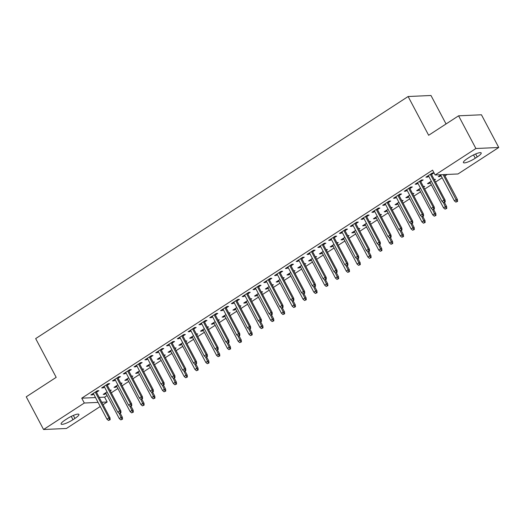 <?xml version="1.0" encoding="UTF-8"?>
<svg xmlns="http://www.w3.org/2000/svg" width="525" height="525" viewBox="0 0 525 525"><rect width="100%" height="100%" fill="white"/><g stroke="black" fill="none" stroke-linecap="round" stroke-linejoin="round"><path stroke-width="0.79" d="M99.186 397.392L104.593 397.149L107.093 395.528M111.28 392.805L117.902 388.5M122.089 385.777L128.71 381.478M132.897 378.755L139.519 374.45M143.706 371.726L150.327 367.428M154.514 364.704L161.136 360.406M165.322 357.676L171.944 353.377M176.131 350.654L182.752 346.356M186.939 343.632L193.561 339.327M197.748 336.604L204.369 332.305M208.556 329.582L215.178 325.277M219.365 322.553L225.986 318.255M230.173 315.532L236.795 311.227M240.982 308.503L247.603 304.205M251.79 301.481L258.412 297.176M262.598 294.453L269.22 290.154M273.407 287.431L280.028 283.132M284.215 280.402L290.837 276.104M295.024 273.381L301.645 269.082M305.832 266.359L312.454 262.054M316.641 259.33L323.262 255.032M327.449 252.308L334.071 248.003M338.258 245.28L344.879 240.982M349.066 238.258L355.688 233.953M359.874 231.23L366.496 226.931M370.683 224.208L377.304 219.903M381.491 217.179L388.113 212.881M392.3 210.157L398.921 205.859M403.108 203.129L409.73 198.831M413.917 196.107L420.538 191.809M424.725 189.085L431.347 184.78M435.533 182.057L442.155 177.758M444.944 175.941L447.234 174.451M104.593 397.149L107.159 401.992L103.038 404.67M100.249 406.488L66.413 428.479L43.562 429.509L84.308 403.023L98.083 402.399M446.053 123.959L430.979 95.491L408.128 96.521L35.674 338.599L56.188 377.35L26.25 396.808L43.562 429.509M408.128 96.521L428.649 135.273L458.587 115.815L481.438 114.785L498.75 147.486L458.003 173.965L435.153 174.996L475.899 148.516L498.75 147.486M121.026 383.762L122.062 383.092L120.704 383.152M116.832 386.485L115.572 387.306L114.03 387.378L117.862 384.884M107.271 385.232L109.705 383.65L108.163 383.716L101.679 387.929L103.222 387.863L104.482 387.043M142.643 369.712L143.679 369.042L142.321 369.101M138.449 372.435L137.189 373.255L135.647 373.327L139.479 370.834M128.888 371.182L131.322 369.6L129.78 369.666L123.296 373.885L124.838 373.813L126.098 372.993M164.259 355.661L165.296 354.992L163.938 355.051M160.066 358.391L158.806 359.205L157.264 359.277L161.096 356.783M150.504 357.131L152.939 355.55L151.397 355.615L144.913 359.835L146.455 359.763L147.715 358.942M185.876 341.611L186.913 340.942L185.555 341.001M181.683 344.341L180.423 345.155L178.881 345.227L182.713 342.733M172.121 343.081L174.556 341.499L173.014 341.565L166.53 345.785L168.072 345.712L169.332 344.899M207.493 327.567L208.53 326.891L207.172 326.95M203.3 330.291L202.04 331.104L200.498 331.177L204.33 328.683M193.738 329.031L196.173 327.449L194.631 327.521L188.147 331.734L189.689 331.662L190.949 330.848M229.11 313.517L230.147 312.841L228.782 312.907M224.917 316.24L223.657 317.054L222.114 317.126L225.947 314.632M215.355 314.98L217.79 313.399L216.248 313.471L209.764 317.684L211.306 317.612L212.566 316.798M250.727 299.467L251.764 298.791L250.399 298.856M246.533 302.19L245.273 303.01L243.731 303.076L247.564 300.582M236.972 300.93L239.407 299.348L237.864 299.421L231.381 303.634L232.923 303.562L234.183 302.748M272.344 285.416L273.381 284.74L272.016 284.806M268.15 288.14L266.89 288.96L265.348 289.026L269.181 286.538M258.589 286.88L261.023 285.298L259.481 285.37L252.998 289.583L254.54 289.518L255.8 288.697M293.961 271.366L294.998 270.69L293.632 270.756M289.767 274.089L288.507 274.91L286.965 274.975L290.798 272.488M280.206 272.829L282.64 271.248L281.098 271.32L274.614 275.533L276.157 275.467L277.417 274.647M315.577 257.316L316.614 256.646L315.249 256.705M311.384 260.039L310.124 260.859L308.582 260.925L312.414 258.438M301.822 258.786L304.257 257.197L302.715 257.27L296.231 261.483L297.773 261.417L299.033 260.597M337.194 243.265L338.231 242.596L336.866 242.655M333.001 245.989L331.741 246.809L330.199 246.881L334.031 244.387M323.439 244.735L325.874 243.154L324.332 243.219L317.848 247.433L319.39 247.367L320.65 246.547M358.811 229.215L359.848 228.546L358.483 228.605M354.618 231.938L353.358 232.759L351.816 232.831L355.648 230.337M345.056 230.685L347.491 229.103L345.949 229.169L339.465 233.382L341.007 233.317L342.267 232.496M380.428 215.165L381.465 214.495L380.1 214.554M376.235 217.888L374.975 218.708L373.433 218.781L377.265 216.287M366.673 216.635L369.108 215.053L367.566 215.119L361.082 219.338L362.624 219.266L363.884 218.446M402.045 201.114L403.082 200.445L401.717 200.504M397.852 203.844L396.592 204.658L395.049 204.73L398.882 202.237M388.29 202.584L390.725 201.003L389.183 201.068L382.699 205.288L384.241 205.216L385.501 204.396M423.662 187.071L424.692 186.395L423.334 186.454M419.468 189.794L418.208 190.608L416.666 190.68L420.499 188.186M409.907 188.534L412.342 186.952L410.799 187.025L404.316 191.238L405.858 191.166L407.118 190.352M441.085 175.744L439.825 176.558L438.283 176.63L441.217 174.727M431.524 174.484L433.958 172.902L432.416 172.974L425.933 177.188L427.475 177.115L428.735 176.302M435.153 174.996L432.587 170.152L81.743 398.18L95.517 397.556M420.715 181.512L423.15 179.924L421.608 179.996L415.124 184.209L416.666 184.144L417.926 183.323M434.47 180.042L435.501 179.373L434.142 179.432M430.277 182.766L429.017 183.586L427.475 183.652L431.307 181.164M399.098 195.556L401.533 193.974L399.991 194.047L393.507 198.26L395.049 198.194L396.309 197.374M412.853 194.093L413.89 193.417L412.525 193.482M408.66 196.816L407.4 197.636L405.858 197.702L409.69 195.215M377.482 209.606L379.916 208.025L378.374 208.097L371.89 212.31L373.433 212.244L374.692 211.424M391.237 208.143L392.273 207.467L390.908 207.532M387.043 210.866L385.783 211.687L384.241 211.752L388.073 209.265M355.865 223.657L358.299 222.075L356.757 222.147L350.273 226.36L351.816 226.288L353.076 225.474M369.62 222.193L370.657 221.517L369.292 221.583M365.426 224.917L364.166 225.737L362.624 225.802L366.457 223.309M334.248 237.707L336.683 236.125L335.14 236.198L328.657 240.411L330.199 240.338L331.459 239.525M348.003 236.243L349.04 235.567L347.675 235.633M343.809 238.967L342.549 239.781L341.007 239.853L344.84 237.359M312.631 251.757L315.066 250.176L313.523 250.248L307.04 254.461L308.582 254.389L309.842 253.575M326.386 250.294L327.423 249.618L326.058 249.677M322.192 253.017L320.933 253.831L319.39 253.903L323.223 251.409M291.014 265.808L293.449 264.226L291.907 264.292L285.423 268.511L286.965 268.439L288.225 267.625M304.769 264.344L305.806 263.668L304.441 263.727M300.576 267.067L299.316 267.881L297.773 267.953L301.606 265.46M269.397 279.858L271.832 278.276L270.29 278.342L263.806 282.562L265.348 282.489L266.608 281.669M283.152 278.388L284.189 277.718L282.824 277.777M278.959 281.118L277.699 281.932L276.157 282.004L279.989 279.51M247.78 293.908L250.215 292.327L248.673 292.392L242.189 296.612L243.731 296.54L244.991 295.719M261.535 292.438L262.572 291.769L261.207 291.828M257.342 295.162L256.082 295.982L254.54 296.054L258.372 293.56M226.163 307.958L228.598 306.377L227.056 306.442L220.572 310.656L222.114 310.59L223.374 309.77M239.918 306.488L240.955 305.819L239.59 305.878M235.725 309.212L234.465 310.032L232.923 310.104L236.755 307.611M204.547 322.009L206.981 320.427L205.439 320.493L198.955 324.706L200.498 324.64L201.757 323.82M218.302 320.539L219.338 319.869L217.973 319.928M214.108 323.262L212.848 324.082L211.306 324.155L215.138 321.661M182.93 336.059L185.364 334.471L183.822 334.543L177.338 338.756L178.881 338.691L180.141 337.87M196.685 334.589L197.722 333.92L196.363 333.979M192.491 337.312L191.231 338.133L189.689 338.198L193.522 335.711M161.313 350.103L163.748 348.521L162.205 348.593L155.722 352.807L157.264 352.741L158.524 351.921M175.068 348.639L176.105 347.963L174.746 348.029M170.874 351.363L169.614 352.183L168.072 352.249L171.905 349.762M139.696 364.153L142.131 362.572L140.588 362.644L134.105 366.857L135.647 366.791L136.907 365.971M153.451 362.69L154.488 362.014L153.129 362.079M149.257 365.413L147.998 366.233L146.455 366.299L150.288 363.812M118.079 378.203L120.514 376.622L118.972 376.694L112.488 380.907L114.03 380.835L115.29 380.021M131.834 376.74L132.871 376.064L131.513 376.13M127.641 379.463L126.381 380.284L124.838 380.349L128.671 377.856M96.462 392.254L98.897 390.672L97.355 390.744L90.871 394.958L92.413 394.885L93.673 394.072M110.217 390.79L111.254 390.114L109.896 390.173M106.024 393.514L104.764 394.327L103.222 394.4L107.054 391.906M72.988 419.678A8.964 1.844 -27.9 0 1 61.117 424.056A8.964 1.844 -27.9 0 1 65.087 420.039L67.029 418.773A8.964 1.844 -27.9 0 1 78.907 414.402A8.964 1.844 -27.9 0 1 74.937 418.418L72.988 419.678L71.249 416.391M101.752 402.235L107.159 401.992M458.587 115.815L475.899 148.516M81.743 398.18L84.308 403.023M469.324 157.31A8.964 1.844 -27.9 0 1 481.195 152.939A8.964 1.844 -27.9 0 1 477.225 156.949L475.283 158.215A8.964 1.844 -27.9 0 1 463.411 162.586A8.964 1.844 -27.9 0 1 467.375 158.576L469.324 157.31M427.107 176.42L427.475 177.115M439.458 175.862L439.825 176.558M416.299 183.448L416.666 184.144M428.649 182.89L429.017 183.586M405.49 190.47L405.858 191.166M417.841 189.912L418.208 190.608M394.682 197.498L395.049 198.194M407.033 196.941L407.4 197.636M383.873 204.52L384.241 205.216M396.224 203.963L396.592 204.658M373.065 211.549L373.433 212.244M385.416 210.991L385.783 211.687M362.257 218.571L362.624 219.266M374.607 218.013L374.975 218.708M351.448 225.599L351.816 226.288M363.799 225.041L364.166 225.737M340.64 232.621L341.007 233.317M352.99 232.063L353.358 232.759M329.831 239.643L330.199 240.338M342.182 239.092L342.549 239.781M319.023 246.671L319.39 247.367M331.373 246.113L331.741 246.809M308.214 253.693L308.582 254.389M320.565 253.135L320.933 253.831M297.406 260.722L297.773 261.417M309.757 260.164L310.124 260.859M286.598 267.743L286.965 268.439M298.948 267.186L299.316 267.881M275.789 274.772L276.157 275.467M288.14 274.214L288.507 274.91M264.981 281.794L265.348 282.489M277.331 281.236L277.699 281.932M254.172 288.822L254.54 289.518M266.523 288.264L266.89 288.96M243.364 295.844L243.731 296.54M255.714 295.286L256.082 295.982M232.555 302.873L232.923 303.562M244.906 302.315L245.273 303.01M221.747 309.894L222.114 310.59M234.098 309.337L234.465 310.032M210.938 316.916L211.306 317.612M223.289 316.365L223.657 317.054M200.13 323.945L200.498 324.64M212.481 323.387L212.848 324.082M189.322 330.967L189.689 331.662M201.672 330.409L202.04 331.104M178.513 337.995L178.881 338.691M190.864 337.437L191.231 338.133M167.705 345.017L168.072 345.712M180.055 344.459L180.423 345.155M156.896 352.045L157.264 352.741M169.247 351.488L169.614 352.183M146.088 359.067L146.455 359.763M158.438 358.509L158.806 359.205M135.279 366.096L135.647 366.791M147.63 365.538L147.998 366.233M124.471 373.117L124.838 373.813M136.822 372.56L137.189 373.255M113.662 380.146L114.03 380.835M126.013 379.588L126.381 380.284M102.854 387.168L103.222 387.863M115.205 386.61L115.572 387.306M92.046 394.19L92.413 394.885M104.396 393.638L104.764 394.327M444.616 201.981L443.533 202.683L445.233 201.948L444.616 201.981L443.966 200.137L442.024 201.397L428.367 175.606M430.31 174.339L443.966 200.137L445.082 200.084L431.156 173.788M445.233 201.948L445.082 200.084M442.024 201.397L443.533 202.683M455.89 202.125L457.583 201.397L455.89 202.125L454.374 200.839L456.323 199.579L457.433 199.526L444.229 174.589M456.967 201.423L443.113 174.635M454.374 200.839L440.718 175.048M457.433 199.526L457.583 201.397M433.808 209.002L432.725 209.705L434.424 208.976L433.808 209.002L433.158 207.158L431.215 208.425L417.559 182.628M419.501 181.368L433.158 207.158L434.273 207.113L420.348 180.817M434.424 208.976L434.273 207.113M431.215 208.425L432.725 209.705M422.999 216.031L421.916 216.733L423.616 215.998L422.999 216.031L422.349 214.187L420.407 215.447L406.75 189.656M408.693 188.39L422.349 214.187L423.465 214.134L409.539 187.838M423.616 215.998L423.465 214.134M420.407 215.447L421.916 216.733M445.082 209.147L446.775 208.418L445.082 209.147L443.566 207.867L445.515 206.601L446.624 206.555L444.458 202.46M446.158 208.445L443.356 202.525M443.566 207.867L429.909 182.07M446.624 206.555L446.775 208.418M434.273 216.175L435.967 215.44L434.273 216.175L432.758 214.889L434.707 213.629L435.816 213.577L433.65 209.482M435.35 215.473L432.548 209.554M432.758 214.889L419.101 189.098M435.816 213.577L435.967 215.44M412.191 223.053L411.108 223.755L412.808 223.027L412.191 223.053L411.541 221.209L409.598 222.475L395.942 196.678M397.884 195.412L411.541 221.209L412.657 221.156L398.731 194.867M412.808 223.027L412.657 221.156M409.598 222.475L411.108 223.755M401.382 230.081L400.299 230.783L401.999 230.048L401.382 230.081L400.733 228.237L398.79 229.497L385.133 203.707M387.076 202.44L400.733 228.237L401.848 228.185L387.923 201.889M401.999 230.048L401.848 228.185M398.79 229.497L400.299 230.783M423.465 223.197L425.158 222.469L423.465 223.197L421.949 221.918L423.898 220.651L425.007 220.605L422.842 216.51M424.541 222.495L421.739 216.576M421.949 221.918L408.292 196.12M425.007 220.605L425.158 222.469M412.657 230.226L414.35 229.491L412.657 230.226L411.141 228.939L413.09 227.679L414.199 227.627L412.033 223.532M413.733 229.523L410.931 223.604M411.141 228.939L397.484 203.149M414.199 227.627L414.35 229.491M390.574 237.103L389.491 237.805L391.191 237.077L390.574 237.103L389.924 235.259L387.982 236.526L374.325 210.728M376.267 209.462L389.924 235.259L391.04 235.207L377.114 208.911M391.191 237.077L391.04 235.207M387.982 236.526L389.491 237.805M401.848 237.248L403.541 236.519L401.848 237.248L400.332 235.968L402.281 234.701L403.39 234.649L401.225 230.554M402.924 236.545L400.122 230.626M400.332 235.968L386.676 210.171M403.39 234.649L403.541 236.519M379.765 244.125L378.683 244.827L380.382 244.099L379.765 244.125L379.116 242.281L377.173 243.548L363.517 217.75M365.459 216.49L379.116 242.281L380.231 242.235L366.306 215.939M380.382 244.099L380.231 242.235M377.173 243.548L378.683 244.827M391.04 244.276L392.733 243.541L391.04 244.276L389.524 242.99L391.473 241.73L392.582 241.677L390.416 237.582M392.116 243.574L389.314 237.654M389.524 242.99L375.867 217.199M392.582 241.677L392.733 243.541M368.957 251.153L367.874 251.856L369.574 251.127L368.957 251.153L368.307 249.309L366.365 250.576L352.708 224.779M354.651 223.512L368.307 249.309L369.423 249.257L355.497 222.961M369.574 251.127L369.423 249.257M366.365 250.576L367.874 251.856M358.148 258.175L357.066 258.877L358.765 258.149L358.148 258.175L357.499 256.331L355.556 257.598L341.9 231.801M343.842 230.541L357.499 256.331L358.614 256.285L344.689 229.989M358.765 258.149L358.614 256.285M355.556 257.598L357.066 258.877M347.34 265.204L346.257 265.906L347.957 265.178L347.34 265.204L346.69 263.36L344.748 264.62L331.091 238.829M333.034 237.562L346.69 263.36L347.806 263.307L333.88 237.011M347.957 265.178L347.806 263.307M344.748 264.62L346.257 265.906M336.532 272.226L335.449 272.928L337.148 272.199L336.532 272.226L335.882 270.382L333.939 271.648L320.283 245.851M322.225 244.591L335.882 270.382L336.998 270.336L323.072 244.04M337.148 272.199L336.998 270.336M333.939 271.648L335.449 272.928M325.723 279.254L324.64 279.956L326.34 279.221L325.723 279.254L325.073 277.41L323.131 278.67L309.474 252.879M311.417 251.613L325.073 277.41L326.189 277.358L312.263 251.062M326.34 279.221L326.189 277.358M323.131 278.67L324.64 279.956M314.915 286.276L313.832 286.978L315.532 286.25L314.915 286.276L314.265 284.432L312.322 285.698L298.666 259.901M300.608 258.641L314.265 284.432L315.381 284.379L301.455 258.09M315.532 286.25L315.381 284.379M312.322 285.698L313.832 286.978M304.106 293.304L303.023 294.007L304.723 293.272L304.106 293.304L303.457 291.46L301.514 292.72L287.858 266.93M289.8 265.663L303.457 291.46L304.572 291.408L290.647 265.112M304.723 293.272L304.572 291.408M301.514 292.72L303.023 294.007M293.298 300.326L292.215 301.028L293.915 300.3L293.298 300.326L292.648 298.482L290.706 299.749L277.049 273.952M278.992 272.685L292.648 298.482L293.764 298.43L279.838 272.14M293.915 300.3L293.764 298.43M290.706 299.749L292.215 301.028M282.489 307.355L281.413 308.057L283.106 307.322L282.489 307.355L281.84 305.511L279.897 306.771L266.241 280.98M268.183 279.713L281.84 305.511L282.955 305.458L269.03 279.162M283.106 307.322L282.955 305.458M279.897 306.771L281.413 308.057M271.681 314.377L270.605 315.079L272.298 314.35L271.681 314.377L271.031 312.533L269.089 313.799L255.432 288.002M257.375 286.735L271.031 312.533L272.147 312.48L258.221 286.184M272.298 314.35L272.147 312.48M269.089 313.799L270.605 315.079M260.873 321.398L259.796 322.101L261.489 321.372L260.873 321.398L260.223 319.554L258.28 320.821L244.624 295.024M246.566 293.764L260.223 319.554L261.338 319.508L247.413 293.213M261.489 321.372L261.338 319.508M258.28 320.821L259.796 322.101M250.064 328.427L248.988 329.129L250.681 328.401L250.064 328.427L249.414 326.583L247.472 327.849L233.815 302.052M235.758 300.786L249.414 326.583L250.53 326.53L236.604 300.234M250.681 328.401L250.53 326.53M247.472 327.849L248.988 329.129M239.256 335.449L238.179 336.151L239.873 335.423L239.256 335.449L238.606 333.605L236.663 334.871L223.007 309.074M224.949 307.814L238.606 333.605L239.722 333.559L225.796 307.263M239.873 335.423L239.722 333.559M236.663 334.871L238.179 336.151M228.447 342.477L227.371 343.179L229.064 342.451L228.447 342.477L227.798 340.633L225.855 341.893L212.198 316.103M214.141 314.836L227.798 340.633L228.913 340.581L214.988 314.285M229.064 342.451L228.913 340.581M225.855 341.893L227.371 343.179M217.639 349.499L216.562 350.201L218.256 349.473L217.639 349.499L216.989 347.655L215.047 348.922L201.39 323.124M203.332 321.864L216.989 347.655L218.105 347.609L204.179 321.313M218.256 349.473L218.105 347.609M215.047 348.922L216.562 350.201M206.83 356.527L205.754 357.23L207.447 356.495L206.83 356.527L206.181 354.683L204.238 355.943L190.582 330.153M192.524 328.886L206.181 354.683L207.296 354.631L193.371 328.335M207.447 356.495L207.296 354.631M204.238 355.943L205.754 357.23M196.022 363.549L194.946 364.252L196.639 363.523L196.022 363.549L195.372 361.705L193.43 362.972L179.773 337.175M181.716 335.915L195.372 361.705L196.488 361.653L182.562 335.363M196.639 363.523L196.488 361.653M193.43 362.972L194.946 364.252M185.213 370.578L184.137 371.28L185.83 370.545L185.213 370.578L184.564 368.734L182.621 369.994L168.965 344.203M170.907 342.937L184.564 368.734L185.679 368.681L171.754 342.385M185.83 370.545L185.679 368.681M182.621 369.994L184.137 371.28M174.405 377.6L173.329 378.302L175.022 377.573L174.405 377.6L173.755 375.756L171.813 377.022L158.156 351.225M160.099 349.958L173.755 375.756L174.871 375.703L160.945 349.414M175.022 377.573L174.871 375.703M171.813 377.022L173.329 378.302M163.597 384.628L162.52 385.33L164.213 384.595L163.597 384.628L162.947 382.777L161.004 384.044L147.348 358.253M149.29 356.987L162.947 382.777L164.062 382.732L150.137 356.436M164.213 384.595L164.062 382.732M161.004 384.044L162.52 385.33M152.788 391.65L151.712 392.352L153.405 391.624L152.788 391.65L152.138 389.806L150.196 391.072L136.539 365.275M138.482 364.009L152.138 389.806L153.254 389.753L139.328 363.458M153.405 391.624L153.254 389.753M150.196 391.072L151.712 392.352M380.231 251.298L381.931 250.569L380.231 251.298L378.715 250.018L380.664 248.752L381.773 248.699L379.608 244.604M381.308 250.596L378.505 244.676M378.715 250.018L365.059 224.221M381.773 248.699L381.931 250.569M369.423 258.32L371.123 257.591L369.423 258.32L367.907 257.04L369.856 255.773L370.965 255.727L368.799 251.632M370.499 257.618L367.697 251.705M367.907 257.04L354.25 231.243M370.965 255.727L371.123 257.591M358.614 265.348L360.314 264.62L358.614 265.348L357.098 264.068L359.048 262.802L360.157 262.749L357.991 258.654M359.691 264.646L356.888 258.727M357.098 264.068L343.442 238.271M360.157 262.749L360.314 264.62M347.806 272.37L349.506 271.642L347.806 272.37L346.29 271.09L348.239 269.824L349.348 269.778L347.183 265.683M348.882 271.668L346.08 265.748M346.29 271.09L332.633 245.293M349.348 269.778L349.506 271.642M336.998 279.398L338.697 278.67L336.998 279.398L335.482 278.112L337.431 276.852L338.54 276.8L336.374 272.705M338.074 278.696L335.272 272.777M335.482 278.112L321.825 252.322M338.54 276.8L338.697 278.67M326.189 286.42L327.889 285.692L326.189 286.42L324.673 285.141L326.622 283.874L327.731 283.828L325.566 279.733M327.265 285.718L324.463 279.799M324.673 285.141L311.017 259.343M327.731 283.828L327.889 285.692M315.381 293.449L317.08 292.714L315.381 293.449L313.865 292.162L315.814 290.902L316.923 290.85L314.757 286.755M316.457 292.747L313.655 286.827M313.865 292.162L300.208 266.372M316.923 290.85L317.08 292.714M304.572 300.471L306.272 299.742L304.572 300.471L303.056 299.191L305.005 297.924L306.114 297.878L303.949 293.777M305.648 299.768L302.846 293.849M303.056 299.191L289.4 273.394M306.114 297.878L306.272 299.742M293.764 307.499L295.463 306.764L293.764 307.499L292.248 306.213L294.197 304.953L295.306 304.9L293.14 300.805M294.84 306.797L292.038 300.877M292.248 306.213L278.591 280.422M295.306 304.9L295.463 306.764M282.955 314.521L284.655 313.793L282.955 314.521L281.439 313.241L283.388 311.975L284.498 311.922L282.332 307.827M284.032 313.819L281.229 307.899M281.439 313.241L267.783 287.444M284.498 311.922L284.655 313.793M272.147 321.549L273.847 320.814L272.147 321.549L270.631 320.263L272.58 319.003L273.689 318.951L271.523 314.856M273.223 320.847L270.421 314.928M270.631 320.263L256.974 294.473M273.689 318.951L273.847 320.814M261.338 328.571L263.038 327.843L261.338 328.571L259.822 327.292L261.772 326.025L262.881 325.973L260.715 321.877M262.415 327.869L259.613 321.95M259.822 327.292L246.166 301.494M262.881 325.973L263.038 327.843M250.53 335.593L252.23 334.865L250.53 335.593L249.014 334.313L250.963 333.047L252.072 333.001L249.907 328.906M251.606 334.891L248.804 328.978M249.014 334.313L235.357 308.516M252.072 333.001L252.23 334.865M239.722 342.622L241.421 341.893L239.722 342.622L238.206 341.342L240.155 340.075L241.264 340.023L239.098 335.928M240.798 341.919L237.996 336M238.206 341.342L224.549 315.545M241.264 340.023L241.421 341.893M228.913 349.643L230.613 348.915L228.913 349.643L227.397 348.364L229.346 347.097L230.455 347.051L228.29 342.956M229.989 348.941L227.187 343.022M227.397 348.364L213.741 322.567M230.455 347.051L230.613 348.915M218.105 356.672L219.804 355.943L218.105 356.672L216.589 355.386L218.538 354.126L219.647 354.073L217.481 349.978M219.181 355.97L216.379 350.05M216.589 355.386L202.932 329.595M219.647 354.073L219.804 355.943M207.296 363.694L208.996 362.965L207.296 363.694L205.78 362.414L207.729 361.148L208.838 361.102L206.673 357.007M208.373 362.992L205.57 357.072M205.78 362.414L192.124 336.617M208.838 361.102L208.996 362.965M196.488 370.722L198.188 369.987L196.488 370.722L194.972 369.436L196.921 368.176L198.03 368.123L195.864 364.028M197.564 370.02L194.762 364.101M194.972 369.436L181.315 343.645M198.03 368.123L198.188 369.987M185.679 377.744L187.379 377.016L185.679 377.744L184.163 376.464L186.113 375.198L187.222 375.145L185.056 371.05M186.756 377.042L183.953 371.123M184.163 376.464L170.507 350.667M187.222 375.145L187.379 377.016M174.871 384.773L176.571 384.038L174.871 384.773L173.355 383.486L175.304 382.226L176.413 382.174L174.248 378.079M175.947 384.07L173.145 378.151M173.355 383.486L159.698 357.696M176.413 382.174L176.571 384.038M164.062 391.794L165.762 391.066L164.062 391.794L162.547 390.515L164.496 389.248L165.605 389.196L163.439 385.101M165.139 391.092L162.337 385.173M162.547 390.515L148.89 364.717M165.605 389.196L165.762 391.066M141.98 398.672L140.903 399.374L142.597 398.646L141.98 398.672L141.33 396.828L139.388 398.094L125.731 372.297M127.673 371.037L141.33 396.828L142.446 396.782L128.52 370.486M142.597 398.646L142.446 396.782M139.388 398.094L140.903 399.374M153.254 398.823L154.954 398.088L153.254 398.823L151.738 397.537L153.687 396.277L154.796 396.224L152.631 392.129M154.33 398.121L151.528 392.201M151.738 397.537L138.082 371.746M154.796 396.224L154.954 398.088M131.171 405.7L130.095 406.402L131.788 405.674L131.171 405.7L130.522 403.856L128.579 405.123L114.922 379.326M116.865 378.059L130.522 403.856L131.637 403.804L117.712 377.508M131.788 405.674L131.637 403.804M128.579 405.123L130.095 406.402M142.446 405.845L144.145 405.116L142.446 405.845L140.93 404.565L142.879 403.298L143.988 403.246L141.822 399.151M143.522 405.142L140.72 399.223M140.93 404.565L127.273 378.768M143.988 403.246L144.145 405.116M120.363 412.722L119.287 413.424L120.98 412.696L120.363 412.722L119.713 410.878L117.771 412.145L104.114 386.348M106.057 385.087L119.713 410.878L120.829 410.832L106.903 384.536M120.98 412.696L120.829 410.832M117.771 412.145L119.287 413.424M131.637 412.867L133.337 412.138L131.637 412.867L130.121 411.587L132.07 410.32L133.179 410.274L131.014 406.179M132.713 412.164L129.911 406.252M130.121 411.587L116.465 385.79M133.179 410.274L133.337 412.138M109.554 419.751L108.478 420.453L110.171 419.724L109.554 419.751L108.905 417.907L106.962 419.167L93.306 393.376M95.248 392.109L108.905 417.907L110.02 417.854L96.095 391.558M110.171 419.724L110.02 417.854M106.962 419.167L108.478 420.453M120.829 419.895L122.528 419.167L120.829 419.895L119.313 418.615L121.262 417.349L122.371 417.296L120.205 413.201M121.905 419.193L119.103 413.273M119.313 418.615L105.656 392.818M122.371 417.296L122.528 419.167M477.225 156.949L475.643 153.963M475.283 158.215L473.537 154.921M74.937 418.418L73.356 415.426"/></g></svg>
